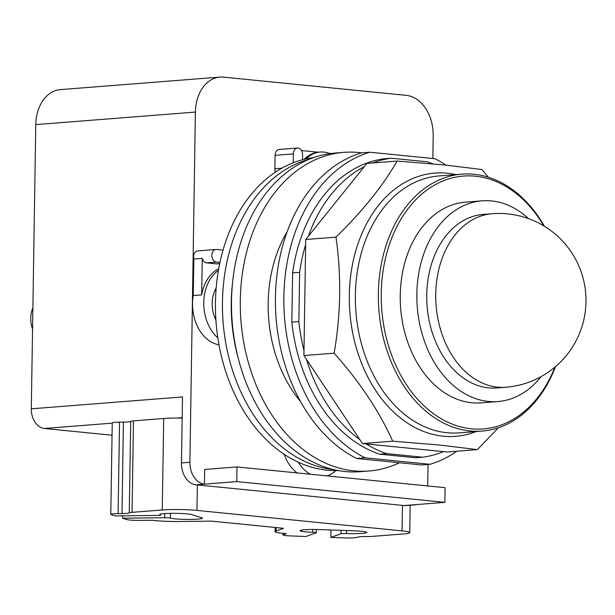 <?xml version="1.0" encoding="UTF-8"?>
<svg xmlns="http://www.w3.org/2000/svg" width="615" height="615" viewBox="0 0 615 615"><rect width="100%" height="100%" fill="white"/><g stroke="black" fill="none" stroke-linecap="round" stroke-linejoin="round"><path stroke-width="0.92" d="M505.791 387.25L496.797 387.957A87.03 63.068 -94.5 0 1 488.618 387.865A87.03 63.068 -94.5 0 1 426.795 300.512A87.03 63.068 -94.5 0 1 483.167 214.435L492.161 213.728A87.03 63.068 -94.5 0 0 435.743 294.185A87.03 63.068 -94.5 0 0 497.612 387.158A87.03 63.068 -94.5 0 0 505.791 387.25A87.03 87.03 0 0 0 507.613 213.889A87.03 87.03 0 0 0 492.161 213.728M541.046 376.672A100.668 72.954 -94.5 0 1 497.866 401.557A100.668 72.954 -94.5 0 1 488.41 401.449A100.668 72.954 -94.5 0 1 416.893 300.404A100.668 72.954 -94.5 0 1 482.099 200.836A100.668 72.954 -94.5 0 1 491.554 200.936A100.668 72.954 -94.5 0 1 528.631 218.663M497.866 401.557L481.268 402.856A100.668 72.954 -94.5 0 1 471.813 402.756A100.668 72.954 -94.5 0 1 400.296 301.704A100.668 72.954 -94.5 0 1 465.501 202.135L482.099 200.836M554.93 367.147A126.813 91.904 -94.5 0 1 471.405 428.793A126.813 91.904 -94.5 0 1 381.246 293.309A126.813 91.904 -94.5 0 1 475.372 176.205A126.813 91.904 -94.5 0 1 543.829 225.905M555.46 366.701A128.858 93.388 -94.5 0 1 482.075 431.069A128.858 93.388 -94.5 0 1 469.968 430.938A128.858 93.388 -94.5 0 1 378.425 301.596A128.858 93.388 -94.5 0 1 461.888 174.145A128.858 93.388 -94.5 0 1 473.996 174.276A128.858 93.388 -94.5 0 1 544.429 226.266M498.396 427.748L477.34 449.619L439.61 445.037L392.693 441.178C379.332 411.358 359.813 382.015 334.13 353.164C340.894 314.004 341.502 275.328 335.951 237.136C362.496 211.291 382.876 185.93 397.09 161.061L444.015 164.92L481.745 169.502L488.441 177.266M397.09 161.061L366.878 163.429L305.732 239.504L303.91 355.539L334.13 353.164M303.91 355.539L362.473 443.553L392.693 441.178M362.473 443.553L447.12 451.994L477.34 449.619M305.732 239.504L335.951 237.136M359.921 439.717A150.352 108.963 -94.5 0 1 306.462 359.375M386.72 453.624L422.636 457.206L415.609 457.76L379.693 454.178L386.72 453.624A150.352 108.963 -94.5 0 1 366.163 443.922M443.43 451.625A150.352 108.963 -94.5 0 1 422.636 457.206M372.613 162.983A150.352 108.963 -94.5 0 1 391.363 158.224L427.279 161.806A150.352 108.963 -94.5 0 1 432.891 163.867M308.399 236.191A150.352 108.963 -94.5 0 1 364.211 166.75M299.628 272.353L298.859 321.584L291.833 322.137L292.609 272.899L299.628 272.353A150.352 108.963 -94.5 0 1 305.647 244.562M303.987 350.481A150.352 108.963 -94.5 0 1 298.859 321.584M379.693 454.178A150.352 108.963 -94.5 0 1 291.833 322.137M391.363 158.224L384.337 158.77A150.352 108.963 -94.5 0 0 292.609 272.899M365.064 457.814L430.085 464.302L421.652 464.963L356.631 458.475L365.064 457.814A159.815 115.82 -94.5 0 1 283.861 296.684A159.815 115.82 -94.5 0 1 369.861 152.228L361.428 152.889A159.815 115.82 -94.5 0 0 275.428 297.345A159.815 115.82 -94.5 0 0 356.631 458.475M369.861 152.228L434.882 158.716A159.815 115.82 -94.5 0 1 445.898 165.104M456.814 451.233A159.815 115.82 -94.5 0 1 430.085 464.302M283.015 533.336L282.992 534.927A10.224 0.907 0.9 0 0 290.849 535.934L305.97 536.488L316.148 532.844A4.605 0.407 -179.1 0 0 316.271 532.751A4.605 0.407 -179.1 0 0 312.735 532.298A16.367 1.453 0.9 0 1 300.166 530.684A16.367 1.453 0.9 0 1 320.315 529.584L354.14 530.83A16.367 1.453 0.9 0 1 366.717 532.444A16.367 1.453 0.9 0 1 346.56 533.543A4.605 0.407 -179.1 0 0 341.018 533.759L330.839 537.402L330.955 529.976M182.171 418.1A24.546 2.183 0.9 0 0 163.69 418.492L133.478 420.868A10.224 0.907 0.9 0 0 130.703 421.39A10.224 0.907 -179.1 0 1 123.423 422.098L119.541 422.136A10.224 0.907 0.9 0 0 112.238 422.897L110.8 514.371A10.224 0.907 0.9 0 0 111.23 514.64L115.259 515.9L157.379 515.439A4.605 0.407 -179.1 0 0 160.661 515.101A4.605 0.407 -179.1 0 0 160.469 514.978A16.367 1.453 0.9 0 1 159.785 514.555A16.367 1.453 0.9 0 1 173.799 513.333A16.367 1.453 0.9 0 1 191.834 514.64L201.766 517.761A16.367 1.453 0.9 0 1 202.45 518.184A16.367 1.453 0.9 0 1 188.436 519.406A16.367 1.453 0.9 0 1 170.409 518.099A4.605 0.407 -179.1 0 0 164.682 517.738L122.57 518.199L122.608 515.824M110.8 514.371A10.224 0.907 0.9 0 1 118.103 513.61L121.985 513.571A10.224 0.907 -179.1 0 0 129.265 512.864A10.224 0.907 0.9 0 1 132.048 512.341L162.252 509.966A24.546 2.183 0.9 0 1 196.954 510.419L402.056 530.876A24.546 2.183 0.9 0 1 409.736 532.59A24.546 2.183 0.9 0 1 403.033 533.981L372.821 536.357A10.224 0.907 0.9 0 1 366.578 536.534A10.224 0.907 -179.1 0 0 357.822 537.095L356.885 537.425A10.224 0.907 0.9 0 1 344.569 537.91L330.839 537.402M276.166 527.57L276.112 530.991L283.6 528.316L211.637 521.136L180.672 521.474A24.546 2.183 0.9 0 1 152.474 520.267L139.736 520.405A10.224 0.907 0.9 0 1 127.013 519.59L122.57 518.199M282.992 534.927A10.224 0.907 0.9 0 1 283.269 534.719L286.344 533.62A24.546 2.183 0.9 0 1 275.089 531.598A24.546 2.183 0.9 0 1 276.112 530.991M32.557 329.087A22.501 16.305 -94.5 0 1 30.75 318.216A22.501 16.305 -94.5 0 1 32.895 307.738M236.76 481.591L444.837 502.347L445.068 487.68L236.99 466.923L236.76 481.591L204.441 484.136A20.456 14.822 -94.5 0 1 189.897 462.28L195.401 112.076A37.846 27.429 -94.5 0 1 219.932 77.09L60.301 89.629A37.846 27.429 85.5 0 0 35.77 124.614L31.303 408.814A18.412 13.345 85.5 0 0 44.395 428.478L112.045 435.228M298.221 462.188A38.461 27.867 85.5 0 0 310.429 474.25M327.065 475.91A38.461 27.867 85.5 0 0 335.836 470.613M31.303 408.814L182.501 396.936L181.463 462.941A20.456 14.822 85.5 0 0 196.008 484.797L404.086 505.545A20.456 14.822 85.5 0 0 406.008 505.568L414.433 504.907A20.456 14.822 -94.5 0 1 412.511 504.884L444.837 502.347M329.932 153.627A38.461 27.867 85.5 0 0 320.207 152.043A38.461 27.867 85.5 0 0 306.078 158.885M304.225 159.316A38.461 27.867 -94.5 0 1 318.201 152.205L301.511 150.537M297.107 472.92A38.461 27.867 -94.5 0 1 284.222 454.339M219.932 77.09A37.846 27.429 -94.5 0 1 223.483 77.129L406.292 95.363A37.846 27.429 -94.5 0 1 433.198 135.792L432.845 158.509M428.032 464.463L427.702 485.95M416.332 504.584A20.456 14.822 -94.5 0 1 414.433 504.907M196.008 484.797L204.441 484.136L204.672 469.468L236.99 466.923M218.978 344.761A38.868 28.167 -94.5 0 1 192.541 303.387A38.868 28.167 -94.5 0 1 193.256 295.546L201.689 294.885A38.868 28.167 -94.5 0 1 218.694 268.832M218.417 270.4A38.868 28.167 85.5 0 0 203.78 302.503A38.868 28.167 85.5 0 0 217.818 337.827M219.701 263.643L216.918 263.858A6.342 4.597 -94.5 0 1 216.319 263.858L206.509 262.874A6.342 4.597 -94.5 0 1 202.266 258.361L201.689 294.885M202.266 258.361L193.833 259.023A6.342 4.597 -94.5 0 1 197.684 250.905L215.95 249.467A6.342 4.597 -94.5 0 1 216.549 249.475L223.03 250.121A157.048 113.813 85.5 0 0 219.955 262.467L216.349 262.105A6.342 4.597 -94.5 0 1 211.844 255.74A6.342 4.597 -94.5 0 1 215.95 249.467M193.256 295.546L193.833 259.023M331.001 153.481L329.063 153.289M275.497 172.077A6.342 4.597 -94.5 0 1 274.89 168.771L275.105 155.326A6.342 4.597 -94.5 0 1 279.21 149.46L297.483 148.031A6.342 4.597 -94.5 0 1 302.588 154.811L302.503 159.746A157.048 113.813 85.5 0 0 293.232 162.783L293.37 153.888A6.342 4.597 -94.5 0 1 297.483 148.031M216.173 288.035A26.591 19.273 85.5 0 0 212.175 303.341A26.591 19.273 85.5 0 0 215.888 319.815M300.489 401.48A121.455 88.022 -94.5 0 1 287.159 231.732M399.419 462.749A159.815 115.82 -94.5 0 1 368.931 471.013A159.815 115.82 -94.5 0 1 353.909 470.844A159.815 115.82 -94.5 0 1 240.38 310.429A159.815 115.82 -94.5 0 1 343.893 152.366A159.815 115.82 -94.5 0 1 358.914 152.528A159.815 115.82 -94.5 0 1 361.789 152.866M293.232 162.783A157.048 113.813 85.5 0 0 223.03 250.121M313.635 157.601A157.048 113.813 85.5 0 0 302.503 159.746M219.955 262.467A157.048 113.813 85.5 0 0 215.458 302.419A157.048 113.813 85.5 0 0 338.219 470.567M368.931 471.013L360.144 471.697A159.815 115.82 -94.5 0 1 345.13 471.536A159.815 115.82 -94.5 0 1 231.594 311.121A159.815 115.82 -94.5 0 1 335.114 153.058L343.893 152.366M309.214 159.277A157.048 113.813 85.5 0 0 222.461 301.865A157.048 113.813 85.5 0 0 333.591 469.599M232.424 284.076A144.963 105.057 85.5 0 0 231.24 302.741A144.963 105.057 85.5 0 0 238.259 358.322M482.075 431.069L459.09 432.875A128.858 93.388 -94.5 0 1 446.982 432.745A128.858 93.388 -94.5 0 1 355.378 295.077A128.858 93.388 -94.5 0 1 438.91 175.952L461.888 174.145M455.915 174.614A132.025 95.686 85.5 0 0 447.29 173.222A132.025 95.686 85.5 0 0 349.305 295.146A132.025 95.686 85.5 0 0 443.161 436.196A132.025 95.686 85.5 0 0 476.095 431.538M341.071 530.345L341.018 533.759M346.606 530.545L346.56 533.543M312.781 529.461L312.735 532.298M164.743 513.587L164.682 517.738M170.478 513.356L170.409 518.099M160.484 514.148L160.469 514.978M163.69 418.492L162.252 509.966M133.478 420.868L132.048 512.341M130.703 421.39L129.265 512.864M123.423 422.098L121.985 513.571M119.541 422.136L118.103 513.61M283.284 533.359L283.269 534.719M402.456 505.384L402.056 530.876M197.354 484.928L196.954 510.419M182.178 417.654L177.112 418.054M128.312 421.89L127.528 421.952M112.23 423.151L44.395 428.478M412.511 504.884L404.086 505.545M189.897 462.28L181.463 462.941M195.401 112.076L35.77 124.614M206.509 262.874L216.349 262.105M275.105 155.326L293.37 153.888M274.89 168.771L281.755 168.233M216.319 263.858L219.716 263.589M316.325 529.477L316.271 532.751M160.676 514.094L160.661 515.101M275.151 527.47L275.089 531.598M410.167 505.246L409.736 532.59M318.178 152.197L320.207 152.043"/></g></svg>
